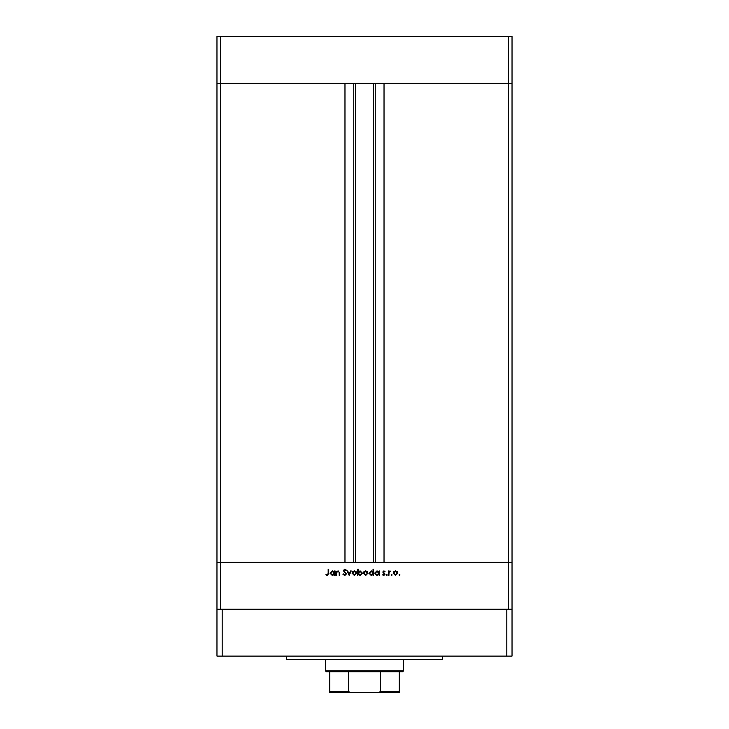 <?xml version="1.0" encoding="UTF-8"?>
<svg xmlns="http://www.w3.org/2000/svg" width="729" height="729" viewBox="0 0 729 729"><rect width="100%" height="100%" fill="white"/><g stroke="black" fill="none" stroke-linecap="round" stroke-linejoin="round"><path stroke-width="1.09" d="M508.569 609.234L508.569 562.369L216.969 562.369L216.969 656.1L512.031 656.1L512.031 562.369L508.569 562.369L512.031 562.369L512.031 83.316L384.028 83.316L384.028 562.369L508.569 562.369L508.569 83.316L512.031 83.316L512.031 36.45L216.969 36.45L216.969 83.316L508.569 83.316L508.569 36.45M220.431 609.234L220.431 562.369L216.969 562.369L216.969 83.316L220.431 83.316L220.431 562.369L344.972 562.369L344.972 83.316L220.431 83.316L220.431 36.45M355.387 83.316L355.387 562.369M336.424 575.391L335.887 575.391L335.887 570.953L336.424 571.755L338.119 570.871L339.778 573.122L339.778 575.391L339.231 575.391L339.167 572.292L338.019 571.418L336.516 572.593L336.424 575.391M346.475 573.905L344.744 575.546L342.894 574.215L343.405 573.905L344.744 574.926L345.929 573.896L343.286 570.579L344.781 569.158L346.393 570.187L345.901 570.561L344.717 569.777L343.824 570.552L346.475 573.905M349.2 575.391L347.095 570.953L347.687 570.953L349.164 574.179L350.64 570.953L351.223 570.953L349.2 575.391M352.08 573.185L352.69 571.609L354.385 570.871L356.071 571.6L356.681 573.185L354.385 575.463L352.08 573.185M363.379 573.185L363.981 571.609L365.676 570.871L367.361 571.6L367.972 573.185L365.676 575.463L363.379 573.185M378.798 571.773L379.344 570.953L379.344 575.391L378.798 574.625L376.984 575.463L374.67 573.158L377.002 570.871L378.798 571.773M399.474 575.463L398.973 574.962L399.474 574.452L399.984 574.962L399.474 575.463M393.204 573.185L393.815 571.609L395.51 570.871L397.196 571.6L397.797 573.185L395.51 575.463L393.204 573.185M391.61 575.463L391.099 574.962L391.61 574.452L392.12 574.962L391.61 575.463M388.922 575.391L388.375 575.391L388.375 570.953L388.922 571.6L390.006 570.871L390.179 571.5L389.022 572.374L388.922 575.391M386.78 575.463L386.27 574.962L386.78 574.452L387.29 574.962L386.78 575.463M382.771 572.037L383.891 570.871L385.03 571.5L383.317 572.019L385.103 574.188L383.809 575.463L382.534 574.862L384.557 574.206L382.771 572.037M373.038 571.809L373.038 569.158L373.576 569.158L373.576 575.391L373.038 574.625L371.225 575.463L368.91 573.158L371.234 570.871L373.038 571.809M358.313 574.57L357.766 575.391L357.766 569.158L358.313 569.158L358.313 571.755L360.126 570.871L362.441 573.176L360.108 575.463L358.313 574.57M334.092 571.773L334.638 570.953L334.638 575.391L334.092 574.625L332.278 575.463L329.964 573.158L332.296 570.871L334.092 571.773M327.33 574.926L328.168 573.359L328.168 569.313L328.715 569.313L328.715 573.413L327.303 575.546L325.836 574.844L326.155 574.379L327.33 574.926M397.259 573.185L395.501 571.418L393.751 573.185L395.501 574.926L397.259 573.185M378.798 573.176L377.011 571.418L375.216 573.167L377.002 574.926L378.798 573.176M373.038 573.176L371.243 571.418L369.448 573.167L371.243 574.926L373.038 573.176M367.425 573.185L365.676 571.418L363.926 573.185L365.676 574.926L367.425 573.185M358.313 573.158L360.099 574.926L361.894 573.176L360.108 571.418L358.313 573.158M356.135 573.185L354.376 571.418L352.626 573.185L354.376 574.926L356.135 573.185M334.092 573.176L332.306 571.418L330.51 573.167L332.296 574.926L334.092 573.176M442.603 656.1L442.603 659.572L286.397 659.572L286.397 656.1M512.031 609.234L216.969 609.234M506.828 656.1L506.828 609.234M222.172 656.1L222.172 609.234M392.357 692.55L336.643 692.55L392.357 692.55M403.556 670.853L402.681 671.719L326.319 671.719L325.444 670.853L403.556 670.853L403.556 659.572M325.444 670.853L325.444 659.572M399.219 692.55L399.219 691.684L399.219 692.55L329.781 692.55L329.781 691.684L329.781 692.55M399.219 671.719L399.219 691.684L380.41 691.684L378.196 692.55M380.41 671.719L380.41 691.684M348.59 671.719L348.59 691.684L350.804 692.55M329.781 671.719L329.781 691.684L348.59 691.684M375.235 83.316L375.235 562.369M353.765 83.316L353.765 562.369M373.613 83.316L373.613 562.369"/></g></svg>
